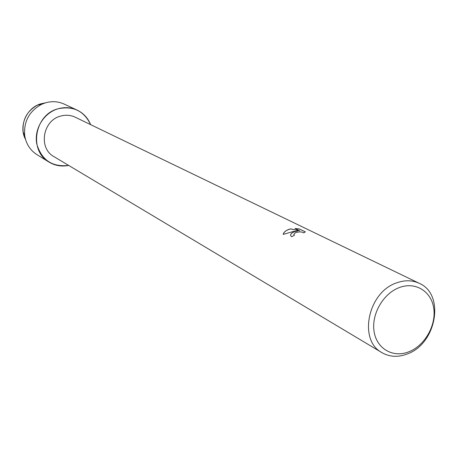 <?xml version="1.0" encoding="UTF-8"?>
<svg xmlns="http://www.w3.org/2000/svg" width="458" height="458" viewBox="0 0 458 458"><rect width="100%" height="100%" fill="white"/><g stroke="black" fill="none" stroke-linecap="round" stroke-linejoin="round"><path stroke-width="0.69" d="M44.541 103.01L37.705 105.008C26.982 110.842 22.133 119.841 23.158 132.007L25.511 139.346C18.32 126.368 26.604 107.447 41.134 103.731L45.13 102.941M381.966 352.666L53.998 156.653C38.191 148.295 42.623 120.488 60.599 116.097C65.717 114.666 70.601 115.038 75.249 117.214L419.316 283.347C445.256 294.294 436.548 343.781 407.362 353.931C398.151 357.458 389.684 357.034 381.966 352.666C358.041 340.38 367.866 292.17 396.582 282.878C404.746 279.935 412.326 280.09 419.316 283.347M58.155 108.764C73.234 105.661 84.06 110.956 90.632 124.639C87.942 118.009 83.43 113.16 77.104 110.097C71.076 107.372 64.755 106.926 58.155 108.764C43.756 112.84 33.823 129.202 36.783 143.989C41.632 160.128 52.258 167.273 68.66 165.418C61.641 166.821 55.109 165.722 49.075 162.121C28.516 150.882 34.545 114.477 58.155 108.764M293.859 231.885L297.551 231.015L293.149 231.536L283.193 234.399C283.674 232.326 285.546 230.655 288.815 229.384L290.647 228.886L299.761 230.849L294.981 228.502L299.4 228.971L305.354 231.874L303.665 232.899C301.959 231.656 299.223 231.582 295.444 232.675L293.818 234.479L294.454 235.235L291.694 236.729L290.796 235.916C290.223 234.496 291.242 233.151 293.859 231.885M399.319 287.567C415.452 281.361 431.47 291.351 433.76 308.434C436.279 325.432 424.801 345.527 409.017 351.727C393.273 358.185 376.779 348.973 374.106 331.638C371.192 314.394 383.146 293.515 399.319 287.567M294.408 235.257L293.83 234.548M305.337 231.914L299.4 228.971M290.647 235.509C290.698 233.288 293 231.811 297.563 231.067L297.551 231.015M299.412 229.023L295.095 228.559M299.761 230.849L290.658 228.943C286.399 230.036 283.914 231.851 283.216 234.393M49.075 162.121L36.966 154.649C30.228 150.304 26.152 144.012 24.732 135.774C23.547 121.576 29.209 111.071 41.718 104.258L45.714 102.764C52.155 100.989 58.321 101.436 64.212 104.098L77.104 110.097M23.158 132.007L24.732 135.774M37.705 105.008L41.718 104.258"/></g></svg>

